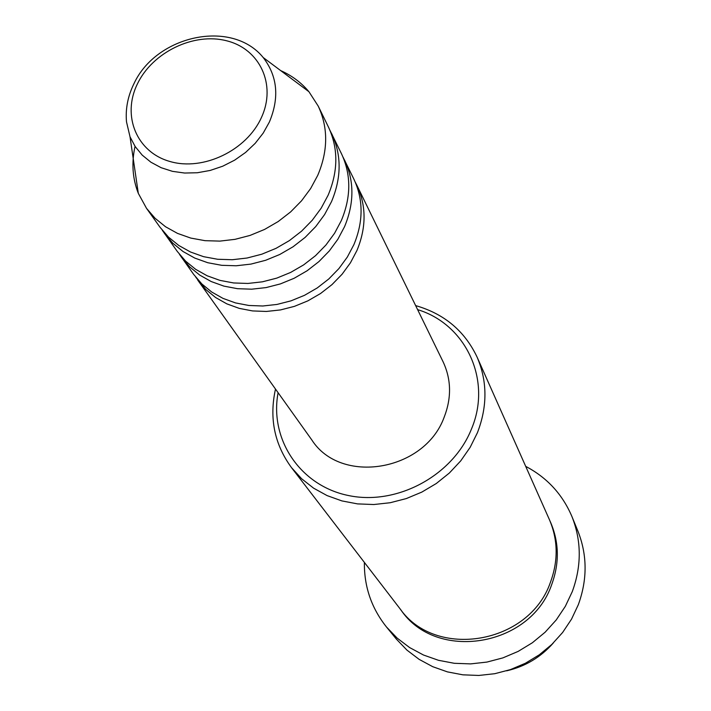 <?xml version="1.0" encoding="UTF-8"?>
<svg xmlns="http://www.w3.org/2000/svg" width="711" height="711" viewBox="0 0 711 711"><rect width="100%" height="100%" fill="white"/><g stroke="black" fill="none" stroke-linecap="round" stroke-linejoin="round"><path stroke-width="1.07" d="M355.296 182.212L356.869 185.251C366.432 205.71 366.449 227.458 356.94 250.485L350.443 262.794L342.062 274.268L332.001 284.604L320.519 293.536L307.881 300.851L294.434 306.361L280.49 309.925L266.412 311.454L252.556 310.929L239.251 308.378L226.836 303.864L215.602 297.518L205.808 289.501L195.774 277.201M342.969 156.989L353.865 179.101C363.463 199.649 363.472 221.503 353.891 244.646L347.35 257.026L338.916 268.562L328.793 278.961L317.23 287.955L304.521 295.314L290.986 300.851L276.961 304.441L262.803 305.997L248.859 305.472L235.492 302.913L223.005 298.389L211.709 292.017L201.871 283.973L193.712 274.464L179.465 254.342M344.622 160.179C354.354 181.012 354.327 203.186 344.533 226.711L337.841 239.296L329.237 251.027L318.91 261.604L307.125 270.758L294.176 278.259L280.383 283.911L266.11 287.582L251.694 289.19L237.51 288.693L223.912 286.124L211.22 281.547L199.747 275.104L189.757 266.954L181.483 257.32M330.011 130.469L341.467 153.709C351.243 174.639 351.198 196.929 341.324 220.579L334.597 233.235L325.922 245.028L315.533 255.667L303.668 264.874L290.639 272.429L276.766 278.125L262.395 281.823L247.899 283.449L233.635 282.96L219.948 280.383L207.194 275.797L195.658 269.327L185.615 261.141L177.306 251.463L162.33 230.311M331.753 133.819C341.662 155.042 341.564 177.67 331.477 201.711L324.589 214.571L315.737 226.578L305.135 237.403L293.039 246.788L279.752 254.485L265.612 260.297L250.974 264.092L236.212 265.772L221.69 265.31L207.772 262.723L194.796 258.084L183.074 251.543L172.88 243.26L164.445 233.448M280.667 70.593C291.919 75.597 301.34 82.645 308.947 91.737L318.208 106.081L328.438 127.02C338.383 148.332 338.276 171.084 328.1 195.249L321.168 208.19L312.253 220.259L301.58 231.155L289.404 240.594L276.028 248.343L261.799 254.2L247.073 258.022L232.213 259.728L217.61 259.266L203.604 256.68L190.557 252.032L178.772 245.464L168.525 237.136L160.046 227.289L146.51 208.323L138.307 193.339C132.495 178.497 131.411 162.837 135.046 146.359M278.099 392.712C269.318 439.22 300.149 485.88 348.657 495.567C396.996 505.743 452.863 475.597 471.375 429.24C492.368 380.198 465.909 324.26 417.615 309.632M415.651 305.606C444.224 313.809 464.71 330.979 477.108 357.126C487.444 381.283 487.542 406.496 477.401 432.759L470.167 447.317L460.755 460.844L449.37 473.011L436.287 483.516L421.819 492.101L406.337 498.562L390.206 502.73L373.826 504.526L357.597 503.903L341.902 500.908L327.122 495.611L313.595 488.164L301.642 478.761L291.51 467.642C274.428 444.286 269.087 418.095 275.495 389.059M386.464 626.969L396.409 639.136L406.923 650.094L419.117 659.355L432.715 666.687L447.432 671.886L462.932 674.837L478.85 675.45L494.812 673.69L510.454 669.593L525.393 663.256L539.285 654.813L551.798 644.477L562.623 632.488L571.528 619.139L578.301 604.741C587.482 579.536 587.348 554.989 577.892 531.073L571.928 516.533C581.571 540.884 581.678 565.92 572.275 591.632L565.334 606.332L556.224 619.956L545.141 632.203L532.352 642.771L518.15 651.4L502.881 657.888L486.893 662.083L470.584 663.896L454.32 663.301L438.5 660.306L423.48 655.018L409.607 647.561L397.173 638.131L386.464 626.969C371.444 608.074 364.085 586.557 364.387 562.419M477.108 357.126L549.363 519.545C558.028 539.773 558.384 560.659 550.456 582.22C529.322 644.299 435.488 659.95 399.866 608.563L291.51 467.642M356.869 185.251L443.086 361.783C451.334 379.434 451.672 397.973 444.091 417.393C424.396 471.464 340.631 485.133 311.818 439.949L197.694 280.036M525.705 466.363C547.07 477.605 562.481 494.332 571.928 516.533M318.208 106.081C328.304 127.696 328.135 150.794 317.728 175.377L310.636 188.539L301.526 200.822L290.63 211.914L278.197 221.539L264.563 229.44L250.05 235.421L235.039 239.34L219.903 241.109L205.035 240.674L190.779 238.078L177.501 233.386L165.521 226.738L155.114 218.313L146.51 208.323M506.614 670.828C525.127 666.562 540.671 657.311 553.247 643.064M261.408 117.555C276.659 84.787 259.888 49.015 226.756 40.82C193.836 32.146 152.421 52.223 137.339 84.058C121.777 115.751 136.592 152.261 170.053 161.521C203.275 171.271 246.655 150.448 261.408 117.555M130.033 136.832L126.505 121.865C125.358 108.89 127.829 96.198 133.908 83.791C156.171 35.283 231.742 18.717 263.212 57.538C277.512 76.166 279.565 97.665 269.371 122.052L263.194 133.117L255.178 143.355L245.571 152.456L234.648 160.153L222.73 166.205L210.18 170.444L197.365 172.746L184.664 173.04L172.462 171.342L161.104 167.689L150.928 162.224L142.2 155.105L135.179 146.555L130.033 136.832L138.307 193.339M549.95 520.896C559.166 541.391 559.735 562.659 551.656 584.691C530.433 647.179 435.612 662.128 400.782 609.718M263.212 57.538L308.947 91.737"/></g></svg>
